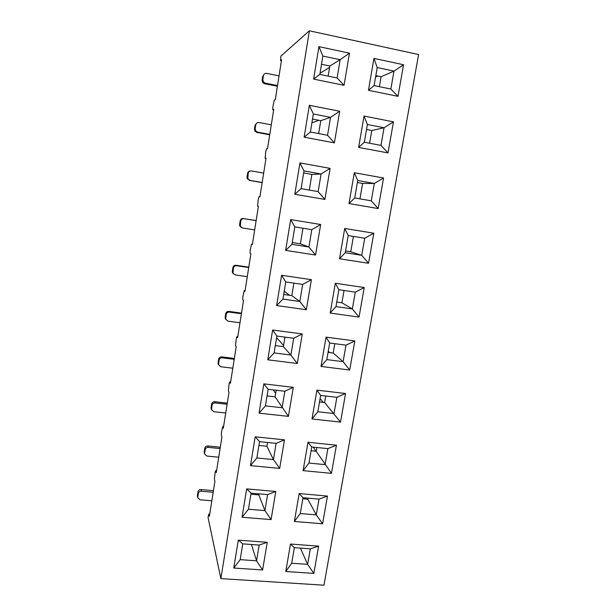 <?xml version="1.0" encoding="UTF-8"?>
<svg xmlns="http://www.w3.org/2000/svg" width="616" height="616" viewBox="0 0 616 616"><rect width="100%" height="100%" fill="white"/><g stroke="black" fill="none" stroke-linecap="round" stroke-linejoin="round"><path stroke-width="0.92" d="M309.394 30.8L280.888 56.11L280.542 60.614L281.597 59.706L275.29 99.592L274.282 100.208L272.757 107.561L272.765 109.841L273.758 109.301L267.536 148.602L266.597 148.856L265.827 151.421L265.096 158.351L266.027 158.166L259.898 196.904L259.02 196.804L258.281 199.191L257.542 206.16L258.404 206.329L252.368 244.506L251.551 244.067L250.142 250.704L250.096 253.291L250.897 253.8L244.945 291.43L244.19 290.66L242.82 297.066L242.75 299.753L243.497 300.585L237.63 337.684L236.929 336.598L236.282 338.484L235.512 345.561L236.205 346.716L230.423 383.291L229.776 381.882L229.152 383.614L228.374 390.729L229.013 392.192L223.308 428.251L222.715 426.542L221.46 432.293L221.337 435.266L221.922 437.029L216.293 472.588L215.754 470.585L215.184 472.018L214.399 479.186L214.93 481.242L209.378 516.308L208.893 514.029L208.023 517.34L220.867 578.609L309.394 30.8L418.595 54.554L323.954 585.2L220.867 578.609M359.036 317.094L330.184 313.051L335.304 283.245L364.249 287.541L359.036 317.094L352.344 308.939L341.903 302.803L344.036 290.498M387.995 152.922L358.643 147.416L364.033 116.054L393.47 121.853L387.995 152.922L380.981 145.399L384.076 127.751L371.771 130.515L366.528 129.499M349.695 370.031L321.013 366.451L326.049 337.129L354.824 340.956L349.695 370.031L343.104 361.677L333.194 353.045L334.819 343.69M397.975 96.335L368.46 90.306L373.943 58.404L403.549 64.734L397.975 96.335L390.852 89.043L393.994 71.094L381.096 76.731L375.822 75.629M331.477 473.35L303.103 470.647L307.985 442.265L336.436 445.206L331.477 473.35L316.177 451.228L316.817 447.501M368.53 263.278L339.516 258.766L344.721 228.451L373.827 233.233L368.53 263.278L361.731 255.324L350.75 251.775L353.415 236.421M378.178 208.562L349.002 203.557L354.3 172.726L383.568 178.009L378.178 208.562L371.279 200.824L374.32 183.468L362.601 183.445L357.38 182.513M313.829 573.396L285.77 571.517L290.498 544.043L318.634 546.146L313.829 573.396L307.615 564.333L300.392 548.109M322.584 523.769L294.371 521.482L299.168 493.562L327.466 496.08L322.584 523.769L316.278 514.876L307.854 499.206L308.038 498.167M340.509 422.106L311.989 418.972L316.94 390.128L345.561 393.509L340.509 422.106L324.617 402.517L325.749 396.019M271.071 519.596L242.042 517.248L246.67 488.896L275.791 491.483L271.071 519.596L264.926 510.595L258.851 494.918L259.028 493.863M344.059 85.316L313.629 79.094L318.926 46.647L349.457 53.176L344.059 85.316L337.114 77.97L340.155 59.713L329.822 66.02L321.506 64.28M279.672 468.406L250.473 465.627L255.186 436.813L284.476 439.839L279.672 468.406L273.442 459.59L266.905 446.253L267.529 442.473M315.531 255.032L285.639 250.381L290.675 219.573L320.666 224.501L315.531 255.032L308.909 247.001L300.4 243.82L302.98 228.228M262.608 569.962L233.741 568.029L238.3 540.14L267.252 542.303L262.608 569.962L256.556 560.791L251.436 544.498M334.388 142.858L304.135 137.175L309.348 105.29L339.693 111.265L334.388 142.858L327.55 135.274L330.546 117.333L320.782 120.659L312.512 119.065M306.345 309.717L276.63 305.551L281.581 275.26L311.388 279.687L306.345 309.717L299.823 301.478L291.83 295.626L293.894 283.129M288.419 416.377L259.051 413.151L263.833 383.86L293.301 387.333L288.419 416.377L275.082 396.827L276.176 390.228M324.878 199.422L294.81 194.263L299.93 162.924L330.099 168.368L324.878 199.422L318.149 191.614L321.09 173.974L311.881 174.428L303.665 172.965M297.305 363.486L267.767 359.806L272.634 330.014L302.271 333.957L297.305 363.486L290.883 355.047L283.391 346.623L284.962 337.121M280.542 60.614L281.427 60.792M272.765 109.841L273.643 110.01M320.043 73.189L329.591 67.429M328.151 76.122L329.822 66.02M375.583 77.008L377.762 76.038M379.371 86.679L381.096 76.731M349.457 53.176L340.155 59.713L322.853 56.064L319.843 74.413L337.114 77.97M403.549 64.734L393.994 71.094L377.215 67.552L374.105 85.593L390.852 89.043M279.04 75.883L266.674 73.366C264.942 73.196 263.848 73.982 263.402 75.722L262.793 79.618L263.502 82.113L265.157 83.098L264.426 83.668L262.786 82.69L262.085 80.203L262.793 79.618M277.508 85.578L265.157 83.098M277.4 86.263L264.426 83.668M263.402 75.722L262.685 76.33L262.085 80.203M311.904 122.776L318.996 120.32M318.641 133.587L320.782 120.659M309.294 190.075L311.881 174.428M292.238 242.527L300.4 243.82M284.238 291.268L289.713 295.326M283.714 294.463L291.83 295.626M276.615 337.707L283.576 345.476M275.321 345.584L283.391 346.623M273.288 389.889L275.637 393.485M267.059 395.903L275.082 396.827M258.92 445.445L266.905 446.253M250.912 494.225L258.851 494.918M369.569 143.235L371.771 130.515M359.929 198.852L362.601 183.445M345.568 250.958L350.75 251.775M336.752 302.063L341.903 302.803M328.259 351.266L329.768 352.606M328.066 352.383L333.194 353.045M320.081 398.644L323.215 402.356M319.519 401.925L324.617 402.517M313.221 447.139L315.923 451.205M311.103 450.72L316.177 451.228M307.754 498.144L307.969 498.552M302.81 498.767L307.854 499.206M339.693 111.265L330.546 117.333L313.344 113.983L310.387 132.024L327.55 135.274M330.099 168.368L321.09 173.974L303.996 170.925L301.085 188.658L318.149 191.614M311.804 229.66L294.81 226.896L291.945 244.329L308.909 247.001L311.804 229.66L320.666 224.501M302.664 284.415L285.77 281.935L282.952 299.083L299.823 301.478L302.664 284.415L311.388 279.687M293.678 338.269L276.884 336.059L274.112 352.922L290.883 355.047L293.678 338.269L302.271 333.957M284.846 391.245L268.145 389.289L265.419 405.875L282.09 407.746L284.846 391.245L293.301 387.333M276.145 443.351L259.544 441.657L256.864 457.973L273.442 459.59L276.145 443.351L284.476 439.839M267.59 494.617L251.089 493.17L248.448 509.224L264.926 510.595L267.59 494.617L275.791 491.483M259.174 545.068L242.766 543.859L240.171 559.651L256.556 560.791L259.174 545.068L267.252 542.303M393.47 121.853L384.076 127.751L367.39 124.509L364.325 142.242L380.981 145.399M383.568 178.009L374.32 183.468L357.727 180.503L354.716 197.952L371.279 200.824M364.718 238.253L348.225 235.574L345.26 252.729L361.731 255.324L364.718 238.253L373.827 233.233M355.286 292.146L338.877 289.736L335.966 306.606L352.344 308.939L355.286 292.146L364.249 287.541M346 345.16L329.683 343.012L326.819 359.613L343.104 361.677L346 345.16L354.824 340.956M336.867 397.312L320.643 395.418L317.825 411.75L334.018 413.567L336.867 397.312L345.561 393.509M327.881 448.633L311.742 446.985L308.97 463.055L325.079 464.626L327.881 448.633L336.436 445.206M319.034 499.137L302.987 497.728L300.262 513.544L316.278 514.876L319.034 499.137L327.466 496.08M310.325 548.841L294.371 547.663L291.684 563.232L307.615 564.333L310.325 548.841L318.634 546.146M271.294 124.84L258.997 122.507C257.272 122.361 256.187 123.146 255.748 124.863L255.147 128.698L255.571 130.761L257.496 132.101L256.818 132.386L254.901 131.062L254.485 129.006L255.147 128.698M269.785 134.396L257.496 132.101M269.723 134.796L256.818 132.386M255.748 124.863L255.078 125.194L254.485 129.006M255.078 125.194L256.926 122.946M263.663 173.088L251.428 170.94C249.711 170.817 248.633 171.602 248.202 173.288L247.863 178.794L249.95 180.388L247.247 178.817L246.993 177.108L247.609 177.077M262.177 182.505L249.95 180.388M262.154 182.629L249.318 180.403M248.202 173.288L247.578 173.342L246.993 177.108M247.578 173.342C247.925 171.864 248.841 171.071 250.335 170.963M256.156 220.551L243.967 218.672C242.265 218.572 241.195 219.35 240.764 221.021L240.332 226.211L242.511 227.989L254.678 229.93M256.14 220.651L243.967 218.672M240.764 221.021L240.186 220.813L239.609 224.517L240.178 224.755M240.186 220.813C240.617 219.15 241.68 218.372 243.374 218.472M241.564 227.65L239.763 225.964L239.609 224.517M248.787 267.167L236.067 265.265L236.613 265.727C234.919 265.642 233.857 266.42 233.425 268.068L232.948 273.004L235.181 274.905L247.278 276.684M248.725 267.529L236.613 265.727M233.425 268.068L232.902 267.598L232.332 271.256L232.856 271.748M232.902 267.598C233.325 265.958 234.38 265.18 236.067 265.265M233.425 273.904L232.425 272.503L232.332 271.256M241.518 313.12L228.867 311.396L229.368 312.104C227.681 312.043 226.626 312.828 226.203 314.453L225.687 319.165L227.951 321.159L239.994 322.769M241.418 313.752L229.368 312.104M226.203 314.453L225.718 313.729L225.156 317.332L225.633 318.079M225.718 313.729C226.134 312.112 227.189 311.334 228.867 311.396M225.818 319.55L225.156 317.332M234.35 358.443L221.76 356.88L222.222 357.834C220.543 357.796 219.496 358.574 219.073 360.183L218.549 364.71L220.828 366.759L232.802 368.214M234.211 359.32L222.222 357.834M219.073 360.183L218.634 359.213L218.079 362.762L218.518 363.756M218.634 359.213C219.05 357.611 220.089 356.833 221.76 356.88M218.534 364.68L218.079 362.762M227.281 403.126L214.753 401.724L215.177 402.926C213.506 402.903 212.466 403.68 212.05 405.266L211.511 409.648L213.798 411.727L225.718 413.02M227.104 404.25L215.177 402.926M212.05 405.266L211.65 404.058L211.103 407.561L211.504 408.785M211.65 404.058C212.058 402.479 213.097 401.701 214.753 401.724M211.319 409.047L211.103 407.561M220.312 447.201L207.846 445.961L208.231 447.385C206.568 447.378 205.528 448.163 205.12 449.726L204.581 453.969L206.876 456.063L218.726 457.211M220.097 448.563L208.231 447.385M205.12 449.726L204.758 448.286L204.219 451.744L204.581 453.199M204.758 448.286C205.166 446.731 206.198 445.953 207.846 445.961M204.32 452.922L204.219 451.744M213.436 490.667L201.039 489.581L201.378 491.229C199.723 491.245 198.699 492.022 198.29 493.57L197.744 497.69L200.038 499.792L211.835 500.793M213.182 492.261L201.378 491.229M198.29 493.57L197.967 491.907L197.436 495.318L197.759 496.997M197.967 491.907C198.367 490.367 199.392 489.597 201.039 489.581M197.474 496.273L197.436 495.318M338.877 289.736L335.304 283.245M330.184 313.051L335.966 306.606M348.225 235.574L344.721 228.451M339.516 258.766L345.26 252.729M302.987 497.728L299.168 493.562M294.371 521.482L300.262 513.544M357.727 180.503L354.3 172.726M349.002 203.557L354.716 197.952M329.683 343.012L326.049 337.129M321.013 366.451L326.819 359.613M320.643 395.418L316.94 390.128M311.989 418.972L317.825 411.75M311.742 446.985L307.985 442.265M303.103 470.647L308.97 463.055M294.371 547.663L290.498 544.043M285.77 571.517L291.684 563.232M377.215 67.552L373.943 58.404M368.46 90.306L374.105 85.593M367.39 124.509L364.033 116.054M358.643 147.416L364.325 142.242M276.884 336.059L272.634 330.014M267.767 359.806L274.112 352.922M251.089 493.17L246.67 488.896M242.042 517.248L248.448 509.224M268.145 389.289L263.833 383.86M259.051 413.151L265.419 405.875M259.544 441.657L255.186 436.813M250.473 465.627L256.864 457.973M322.853 56.064L318.926 46.647M313.629 79.094L319.843 74.413M303.996 170.925L299.93 162.924M294.81 194.263L301.085 188.658M294.81 226.896L290.675 219.573M285.639 250.381L291.945 244.329M313.344 113.983L309.348 105.29M304.135 137.175L310.387 132.024M242.766 543.859L238.3 540.14M233.741 568.029L240.171 559.651M285.77 281.935L281.581 275.26M276.63 305.551L282.952 299.083M209.733 514.091L208.893 514.029M265.096 158.351L265.973 158.505M252.421 244.206L251.551 244.067M245.053 290.783L244.19 290.66M237.784 336.706L236.929 336.598M230.623 381.982L229.776 381.882M223.562 426.634L222.715 426.542M216.601 470.663L215.754 470.585M211.111 408.416L211.511 409.648M239.763 225.964L240.332 226.211M204.219 452.506L204.581 453.969M232.425 272.503L232.948 273.004M218.102 363.717L218.549 364.71M197.428 496.003L197.744 497.69M225.21 318.418L225.687 319.165M247.247 178.817L247.863 178.794M262.786 82.69L263.502 82.113M254.901 131.062L255.571 130.761"/></g></svg>
